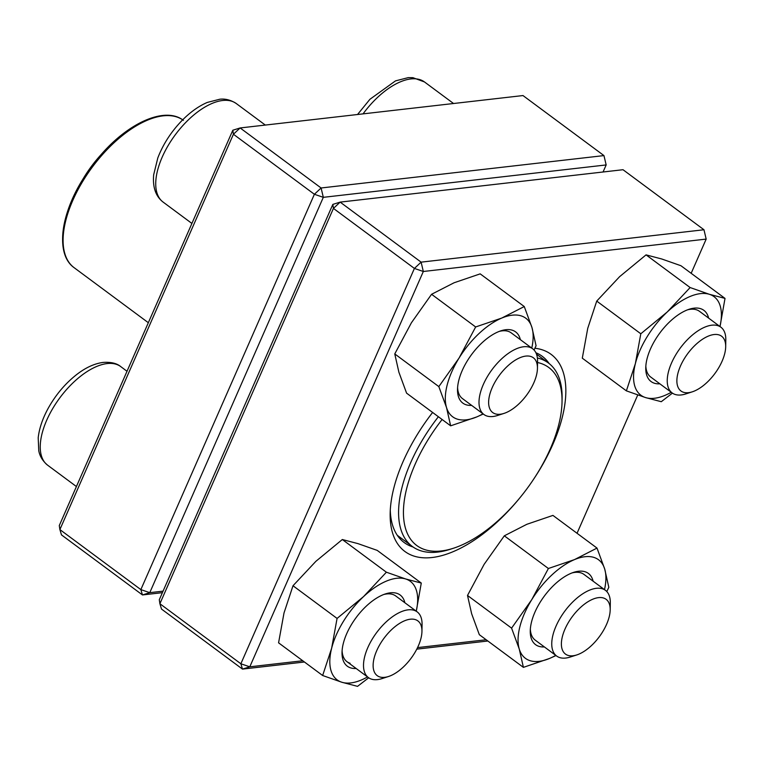 <?xml version="1.0" encoding="UTF-8"?>
<svg xmlns="http://www.w3.org/2000/svg" width="764" height="764" viewBox="0 0 764 764"><rect width="100%" height="100%" fill="white"/><g stroke="black" fill="none" stroke-linecap="round" stroke-linejoin="round"><path stroke-width="1.15" d="M162.398 592.663L142.457 594.946L61.492 534.915L59.888 529.576L140.853 589.607L314.386 194.276L233.421 134.244L59.888 529.576L59.286 525.565L232.819 130.233L240.135 127.951L321.1 187.982L603.952 155.589L522.987 95.557L240.135 127.951L233.421 134.244L232.819 130.233M603.063 172.005L606.167 164.938L323.315 197.332L149.773 592.663L163.066 591.145M606.167 164.938L603.952 155.589L606.167 164.938M323.315 197.332L321.1 187.982L314.386 194.276L323.315 197.332M149.773 592.663L140.853 589.607L142.457 594.946L149.773 592.663M504.02 413.4L497.45 415.511A40.912 20.208 -53.4 0 1 483.918 414.489A40.912 20.208 -53.4 0 1 483.325 384.483A40.912 20.208 -53.4 0 1 532.651 348.766A40.912 20.208 -53.4 0 1 537.56 361.42L537.445 368.324A34.093 16.837 126.6 0 0 519.864 357.753A34.093 16.837 126.6 0 0 492.245 387.539A34.093 16.837 126.6 0 0 504.02 413.4A34.093 16.837 126.6 0 0 537.445 368.324M692.26 391.837L685.69 393.957A40.912 20.208 -53.4 0 1 681.211 394.95A40.912 20.208 -53.4 0 1 672.158 392.935A40.912 20.208 -53.4 0 1 675.433 355.375A40.912 20.208 -53.4 0 1 711.838 325.187A40.912 20.208 -53.4 0 1 720.891 327.202A40.912 20.208 -53.4 0 1 725.8 339.865L725.685 346.76A34.093 16.837 126.6 0 0 714.044 334.536A34.093 16.837 126.6 0 0 679.473 368.458A34.093 16.837 126.6 0 0 692.26 391.837A34.093 16.837 126.6 0 0 725.685 346.76M576.763 654.939L570.202 657.05A40.912 20.208 -53.4 0 1 556.66 656.037A40.912 20.208 -53.4 0 1 556.077 626.031A40.912 20.208 -53.4 0 1 605.403 590.305A40.912 20.208 -53.4 0 1 610.312 602.958L610.188 609.863A34.093 16.837 126.6 0 0 589.13 601.029A34.093 16.837 126.6 0 0 562.199 637.357A34.093 16.837 126.6 0 0 576.763 654.939A34.093 16.837 126.6 0 0 606.587 624.322A34.093 16.837 126.6 0 0 610.188 609.863M388.523 676.493L381.962 678.613A40.912 20.208 -53.4 0 1 377.483 679.607A40.912 20.208 -53.4 0 1 368.42 677.592A40.912 20.208 -53.4 0 1 371.705 640.031A40.912 20.208 -53.4 0 1 408.1 609.844A40.912 20.208 -53.4 0 1 417.163 611.859A40.912 20.208 -53.4 0 1 422.062 624.522L421.948 631.417A34.093 16.837 126.6 0 0 385.81 635.925A34.093 16.837 126.6 0 0 384.789 677.324A34.093 16.837 126.6 0 0 388.523 676.493A34.093 16.837 126.6 0 0 421.948 631.417M183.389 120.349C165.597 106.435 129.727 121.934 101.765 153.841L99.769 156.085A73.984 36.548 126.6 0 0 93.561 163.544A73.984 36.548 126.6 0 0 84.04 177.296L82.483 179.846A90.687 44.799 -53.4 0 1 94.153 162.99A90.687 44.799 -53.4 0 1 101.765 153.841L101.765 153.841A90.687 44.799 -53.4 0 1 167.583 115.565M537.541 362.508A110.809 54.731 -53.4 0 1 562.037 401.759A110.809 54.731 -53.4 0 1 548.218 453.405A110.809 54.731 -53.4 0 1 453.405 548.256L450.12 549.316A114.218 56.412 -53.4 0 1 412.331 546.47A114.218 56.412 -53.4 0 1 438.383 416.733M537.388 357.972A114.218 56.412 -53.4 0 1 548.39 362.976A114.218 56.412 -53.4 0 1 562.094 398.311L562.037 401.759M453.405 548.256A110.809 54.731 -53.4 0 1 403.688 518.384A110.809 54.731 -53.4 0 1 442.117 419.503M487.843 641.006L416.791 649.142M304.435 662.006L242.475 669.102L161.51 609.07L159.896 603.732L240.861 663.773L414.403 268.431L333.438 208.4L159.896 603.732L159.294 599.73L332.837 204.399L333.438 208.4L340.152 202.116L421.117 262.147L703.969 229.754L623.004 169.713L340.152 202.116L332.837 204.399M534.905 348.241A122.737 60.623 -53.4 0 1 552.849 444.381A122.737 60.623 -53.4 0 1 533.931 478.751M518.909 499.007A122.737 60.623 -53.4 0 1 390.156 513.589A122.737 60.623 -53.4 0 1 432.615 412.455M691.162 273.302L706.175 239.094L423.323 271.487L249.79 666.819L302.754 660.755M417.555 647.605L486.152 639.755M577.04 533.282L637.739 394.998M549.135 363.549A115.918 57.262 126.6 0 0 542.259 356.31A115.918 57.262 126.6 0 0 535.908 352.748M390.28 510.037A115.918 57.262 126.6 0 0 404.175 542.545A115.918 57.262 126.6 0 0 413.095 547.014M421.117 262.147L414.403 268.431L423.323 271.487L421.117 262.147M240.861 663.773L242.475 669.102L249.79 666.819L240.861 663.773M703.969 229.754L706.175 239.094L703.969 229.754M544.379 646.927A44.322 21.889 -53.4 0 1 530.264 630.94A44.322 21.889 -53.4 0 1 573.716 572.331A44.322 21.889 -53.4 0 1 593.112 581.194M604.496 589.636A61.368 30.312 126.6 0 0 604.696 569.018A61.368 30.312 126.6 0 0 574.48 559.611A61.368 30.312 126.6 0 0 531.763 599.644A61.368 30.312 126.6 0 0 519.272 649.075A61.368 30.312 126.6 0 0 549.488 658.472A61.368 30.312 126.6 0 0 555.762 655.369M606.797 591.565L608.822 587.306L604.696 569.018L597.009 548.084L552.935 515.404L526.854 524.295L504.316 535.822L484.137 564.329L467.511 595.462L511.584 628.142L519.272 649.075L523.397 667.364L549.488 658.472L556.02 655.56M467.511 595.462L471.646 613.759L479.324 634.683L523.397 667.364M504.316 535.822L548.39 568.502L531.763 599.644L511.584 628.142M597.009 548.084L574.48 559.611L548.39 568.502M605.403 590.305L583.973 574.413A40.912 20.208 126.6 0 0 572.026 572.933M530.35 629.144A40.912 20.208 126.6 0 0 535.23 640.146L556.66 656.037M356.139 668.481A44.322 21.889 -53.4 0 1 350.724 667.908A44.322 21.889 -53.4 0 1 342.024 652.494A44.322 21.889 -53.4 0 1 385.476 593.895A44.322 21.889 -53.4 0 1 404.872 602.758M416.256 611.2A61.368 30.312 126.6 0 0 405.617 578.95A61.368 30.312 126.6 0 0 363.511 596.636A61.368 30.312 126.6 0 0 331.633 648.283A61.368 30.312 126.6 0 0 341.861 682.252A61.368 30.312 126.6 0 0 367.522 676.923M416.265 611.2L421.279 583.066L377.215 550.386L357.991 543.634L342.32 539.527L386.393 572.207L363.511 596.636L337.077 618.429L331.633 648.283L322.647 675.51L341.861 682.252L357.533 686.359L368.687 677.783M342.32 539.527L315.885 561.32L293.004 585.749L337.077 618.429M421.279 583.066L405.617 578.95L386.393 572.207M293.004 585.749L284.007 612.976L278.573 642.83L322.647 675.51M417.163 611.859L395.723 595.968A40.912 20.208 126.6 0 0 383.786 594.497M342.11 650.699A40.912 20.208 126.6 0 0 346.99 661.7A40.912 20.208 126.6 0 0 350.113 663.267M471.627 405.378A44.322 21.889 -53.4 0 1 457.512 389.392A44.322 21.889 -53.4 0 1 467.406 360.713A44.322 21.889 -53.4 0 1 500.964 330.793A44.322 21.889 -53.4 0 1 520.36 339.655M531.754 348.097A61.368 30.312 126.6 0 0 531.945 327.469A61.368 30.312 126.6 0 0 501.728 318.072A61.368 30.312 126.6 0 0 459.021 358.106A61.368 30.312 126.6 0 0 446.52 407.537A61.368 30.312 126.6 0 0 476.736 416.934A61.368 30.312 126.6 0 0 483.01 413.821M534.055 350.027L536.07 345.767L531.945 327.469L524.266 306.545L501.728 318.072L475.647 326.963L459.021 358.106L438.832 386.603L446.52 407.537L450.645 425.825L476.736 416.934L483.268 414.021M475.647 326.963L431.574 294.283L454.102 282.756L480.193 273.865L524.266 306.545M431.574 294.283L411.395 322.79L394.768 353.923L398.894 372.221L406.582 393.145L450.645 425.825M394.768 353.923L438.832 386.603M457.598 387.606A40.912 20.208 126.6 0 0 462.478 398.598L483.918 414.489M532.651 348.766L511.221 332.875A40.912 20.208 126.6 0 0 499.274 331.395M659.867 383.824A44.322 21.889 -53.4 0 1 645.761 367.837A44.322 21.889 -53.4 0 1 689.214 309.239A44.322 21.889 -53.4 0 1 700.492 308.637A44.322 21.889 -53.4 0 1 708.61 318.091M719.994 326.534A61.368 30.312 126.6 0 0 709.345 294.293A61.368 30.312 126.6 0 0 667.239 311.979A61.368 30.312 126.6 0 0 635.371 363.626A61.368 30.312 126.6 0 0 645.599 397.595A61.368 30.312 126.6 0 0 671.25 392.266M720.003 326.543L725.017 298.399L680.944 265.729L661.719 258.977L646.058 254.87L619.614 276.663L596.732 301.092L587.745 328.31L582.302 358.173L626.375 390.853L645.599 397.595L661.271 401.702L672.425 393.126M596.732 301.092L640.805 333.772L635.371 363.626L626.375 390.853M646.058 254.87L690.131 287.55L667.239 311.979L640.805 333.772M725.017 298.399L709.345 294.293L690.131 287.55M720.891 327.202L699.461 311.311A40.912 20.208 126.6 0 0 696.338 309.745A40.912 20.208 126.6 0 0 687.514 309.831M645.838 366.042A40.912 20.208 126.6 0 0 650.727 377.044L672.158 392.935M265.309 125.067L236.219 103.503A61.368 30.312 126.6 0 0 175.319 134.741A61.368 30.312 126.6 0 0 163.114 202.088L191.907 223.441M453.558 103.512L424.459 81.939A61.368 30.312 126.6 0 0 363.053 113.874M107.141 363.568A61.368 30.312 126.6 0 0 52.544 408.845A61.368 30.312 126.6 0 0 47.626 465.19C40.072 458.849 39.126 452.278 38.773 450.856L38.2 437.762C39.289 428.222 42.679 418.29 48.38 407.966C55.973 394.463 65.503 383.251 76.954 374.341C85.807 367.532 94.535 363.559 103.15 362.413C110.942 361.907 116.796 363.301 120.731 366.596A61.368 30.312 126.6 0 0 107.141 363.568M182.682 119.843A91.718 45.305 126.6 0 0 95.013 163.563A91.718 45.305 126.6 0 0 74.137 267.687L148.331 322.704M64.969 253.954A90.687 44.799 -53.4 0 1 82.483 179.846C60.069 215.878 55.657 254.708 74.137 267.687M236.219 103.503C227.958 98.117 221.398 99.119 219.936 99.196L207.245 102.443C198.43 106.263 189.911 112.394 181.689 120.846C170.964 132.038 163.009 144.406 157.804 157.957L153.679 174.765C152.552 187.237 155.694 196.348 163.114 202.088M424.459 81.939L412.856 77.661L408.177 77.641L395.485 80.888L369.929 99.282L357.542 114.505M127.015 371.266L120.731 366.596M76.419 486.544L47.626 465.19M368.42 677.592L346.99 661.7M548.39 362.976L536.5 354.162M412.331 546.47L397.328 535.344"/></g></svg>
